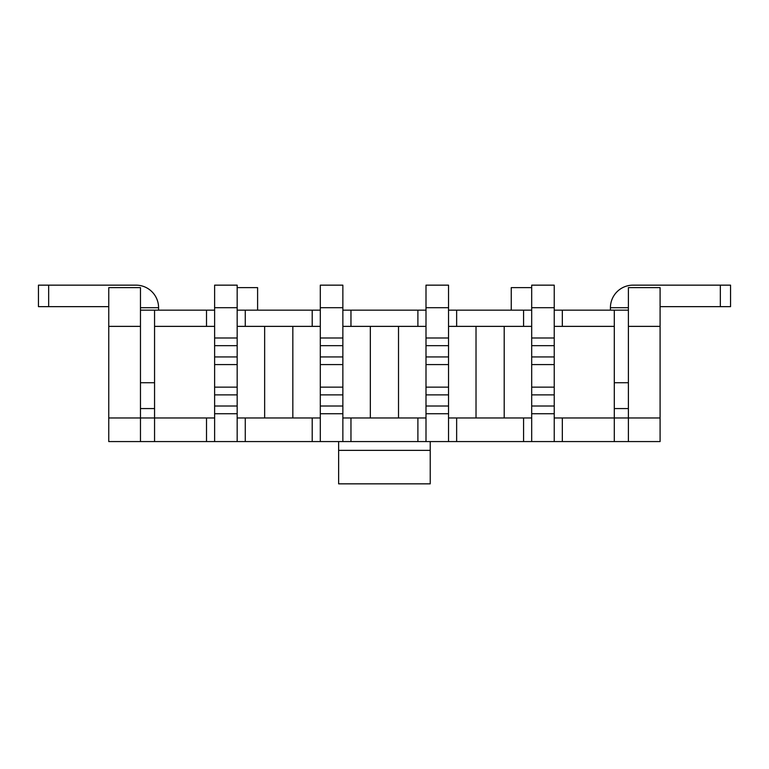 <?xml version="1.0" encoding="UTF-8"?>
<svg xmlns="http://www.w3.org/2000/svg" width="769" height="769" viewBox="0 0 769 769"><rect width="100%" height="100%" fill="white"/><g stroke="black" fill="none" stroke-linecap="round" stroke-linejoin="round"><path stroke-width="1.15" d="M504.204 417.971L504.204 326.373M614.296 326.373L614.296 310.167L562.331 310.167L562.331 326.373L614.296 326.373L614.296 417.971L554.228 417.971L554.228 413.741L531.687 413.741L531.687 441.569L108.756 441.569L108.756 417.971L140.467 417.971L140.467 441.569M398.515 417.971L398.515 326.373M523.583 441.569L523.583 417.971L448.538 417.971L448.538 413.741L425.997 413.741L425.997 441.569M562.331 417.971L562.331 441.569L531.687 441.569M476.021 326.373L476.021 417.971M456.642 326.373L523.583 326.373L523.583 310.167L456.642 310.167L456.642 326.373L448.538 326.373M456.642 417.971L456.642 441.569M660.09 326.373L660.09 287.625L628.388 287.625L628.388 326.373L660.09 326.373L660.09 441.569L562.331 441.569M614.296 441.569L614.296 417.971L660.09 417.971M523.583 310.167L531.687 310.167M554.228 310.167L562.331 310.167M628.388 310.167L614.296 310.167M140.467 310.167L154.559 310.167L154.559 326.373L206.515 326.373L206.515 310.167L154.559 310.167M206.515 310.167L214.618 310.167M237.169 310.167L245.273 310.167L245.273 326.373L312.204 326.373L312.204 310.167L245.273 310.167M312.204 310.167L320.308 310.167M342.859 310.167L350.962 310.167L350.962 326.373L417.894 326.373L417.894 310.167L350.962 310.167M417.894 310.167L425.997 310.167M448.538 310.167L456.642 310.167M523.583 417.971L531.687 417.971M531.687 326.373L523.583 326.373M562.331 326.373L554.228 326.373M370.331 326.373L370.331 417.971M154.559 326.373L154.559 417.971L214.618 417.971L214.618 413.741L237.169 413.741L237.169 417.971L320.308 417.971L320.308 413.741L342.859 413.741L342.859 417.971L417.894 417.971L417.894 441.569M350.962 417.971L350.962 441.569M417.894 417.971L425.997 417.971M425.997 326.373L417.894 326.373M350.962 326.373L342.859 326.373M292.835 417.971L292.835 326.373M312.204 417.971L312.204 441.569M245.273 417.971L245.273 441.569M320.308 326.373L312.204 326.373M245.273 326.373L237.169 326.373M614.296 382.741L628.388 382.741M154.559 382.741L140.467 382.741M206.515 417.971L206.515 441.569M108.756 417.971L108.756 326.373L140.467 326.373L140.467 417.971L154.559 417.971L154.559 441.569M214.618 326.373L206.515 326.373M264.651 326.373L264.651 417.971M628.388 326.373L628.388 441.569M108.756 326.373L108.756 287.625L140.467 287.625L140.467 326.373M430.227 441.569L430.227 483.845L338.629 483.845L338.629 441.569M257.605 310.167L257.605 287.625L237.169 287.625M511.25 310.167L511.25 287.625L531.687 287.625M237.169 417.971L237.169 441.569M214.618 417.971L214.618 441.569M342.859 417.971L342.859 441.569M320.308 417.971L320.308 441.569M448.538 417.971L448.538 441.569M554.228 417.971L554.228 441.569M214.618 413.741L214.618 285.155L237.169 285.155L237.169 307.706L214.618 307.706M237.169 413.741L237.169 406.013L214.618 406.013M237.169 406.013L237.169 394.872L214.618 394.872M237.169 394.872L237.169 387.143L214.618 387.143M237.169 387.143L237.169 364.593L214.618 364.593M237.169 364.593L237.169 356.931L214.618 356.931M237.169 356.931L237.169 345.656L214.618 345.656M237.169 345.656L237.169 337.995L214.618 337.995M237.169 337.995L237.169 307.706M628.388 307.706L610.423 307.706L610.423 310.167M720.332 285.155L730.55 285.155L730.55 306.648L720.332 306.648L720.332 285.155L632.964 285.155A22.551 22.551 0 0 0 610.423 307.706M660.09 306.648L720.332 306.648M140.467 307.706L158.577 307.706L158.577 310.167M108.756 306.648L38.45 306.648L38.45 285.155L136.036 285.155A22.551 22.551 0 0 1 158.577 307.706M320.308 413.741L320.308 285.155L342.859 285.155L342.859 307.706L320.308 307.706M342.859 413.741L342.859 406.013L320.308 406.013M342.859 406.013L342.859 394.872L320.308 394.872M342.859 394.872L342.859 387.143L320.308 387.143M342.859 387.143L342.859 364.593L320.308 364.593M342.859 364.593L342.859 356.931L320.308 356.931M342.859 356.931L342.859 345.656L320.308 345.656M342.859 345.656L342.859 337.995L320.308 337.995M342.859 337.995L342.859 307.706M425.997 413.741L425.997 285.155L448.538 285.155L448.538 307.706L425.997 307.706M448.538 413.741L448.538 406.013L425.997 406.013M448.538 406.013L448.538 394.872L425.997 394.872M448.538 394.872L448.538 387.143L425.997 387.143M448.538 387.143L448.538 364.593L425.997 364.593M448.538 364.593L448.538 356.931L425.997 356.931M448.538 356.931L448.538 345.656L425.997 345.656M448.538 345.656L448.538 337.995L425.997 337.995M448.538 337.995L448.538 307.706M531.687 413.741L531.687 285.155L554.228 285.155L554.228 307.706L531.687 307.706M554.228 413.741L554.228 406.013L531.687 406.013M554.228 406.013L554.228 394.872L531.687 394.872M554.228 394.872L554.228 387.143L531.687 387.143M554.228 387.143L554.228 364.593L531.687 364.593M554.228 364.593L554.228 356.931L531.687 356.931M554.228 356.931L554.228 345.656L531.687 345.656M554.228 345.656L554.228 337.995L531.687 337.995M554.228 337.995L554.228 307.706M430.227 450.374L338.629 450.374M628.388 408.57L614.296 408.57M140.467 408.57L154.559 408.57M48.668 306.648L48.668 285.155"/></g></svg>
